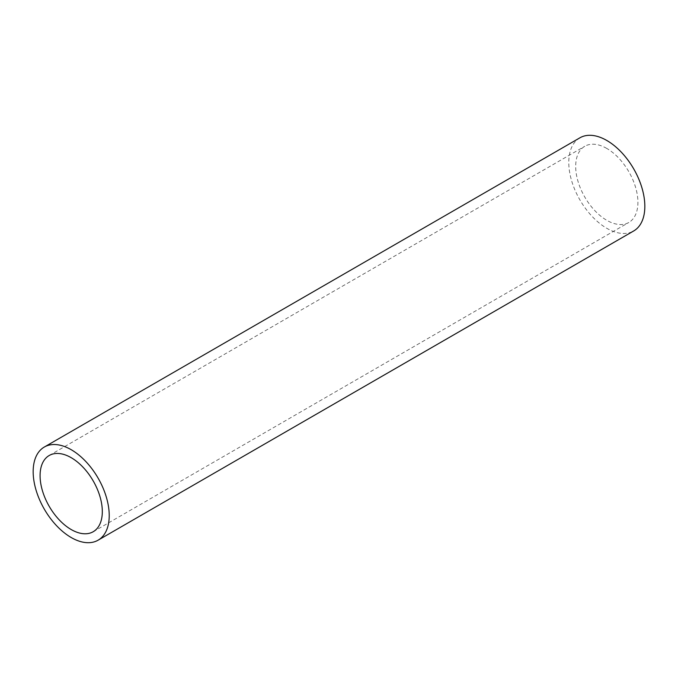 <?xml version="1.0" encoding="UTF-8"?>
<svg xmlns="http://www.w3.org/2000/svg" width="678" height="678" viewBox="0 0 678 678"><rect width="100%" height="100%" fill="white"/><g stroke="black" fill="none" stroke-linecap="round" stroke-linejoin="round"><path stroke-width="0.51" stroke-dasharray="3.39 2.54" d="M579.91 137.812A53.782 31.052 -120 0 0 571.673 180.907A53.782 31.052 -120 0 0 606.802 228.3A53.782 31.052 -120 0 0 633.693 230.961M606.802 148.457A44.011 25.408 -120 0 0 584.8 146.27A44.011 25.408 -120 0 0 578.054 181.535A44.011 25.408 -120 0 0 606.802 220.316A44.011 25.408 -120 0 0 628.803 222.494A44.011 25.408 -120 0 0 635.549 187.23A44.011 25.408 -120 0 0 606.802 148.457M49.197 455.506L584.8 146.27M93.2 531.73L628.803 222.494"/><path stroke-width="1.02" d="M98.09 540.188L633.693 230.961A53.782 31.052 -120 0 0 641.939 187.865A53.782 31.052 -120 0 0 606.802 140.473A53.782 31.052 -120 0 0 579.91 137.812L44.307 447.039A53.782 31.052 60 0 1 71.198 449.7A53.782 31.052 60 0 1 106.327 497.093A53.782 31.052 60 0 1 98.09 540.188A53.782 31.052 60 0 1 71.198 537.527A53.782 31.052 60 0 1 36.061 490.135A53.782 31.052 60 0 1 44.307 447.039M71.198 457.684A44.011 25.408 -120 0 0 49.197 455.506A44.011 25.408 -120 0 0 42.451 490.77A44.011 25.408 -120 0 0 71.198 529.543A44.011 25.408 -120 0 0 93.2 531.73A44.011 25.408 -120 0 0 99.946 496.465A44.011 25.408 -120 0 0 71.198 457.684"/></g></svg>
